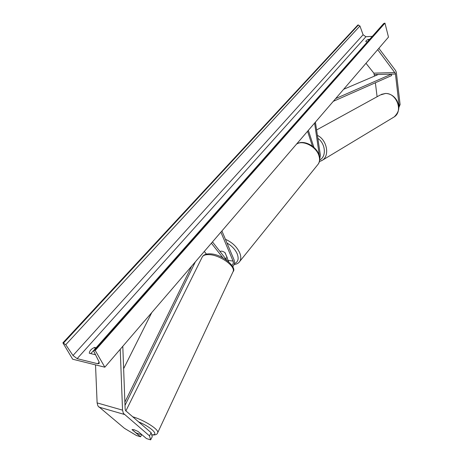 <?xml version="1.0" encoding="UTF-8"?>
<svg xmlns="http://www.w3.org/2000/svg" width="463" height="463" viewBox="0 0 463 463"><rect width="100%" height="100%" fill="white"/><g stroke="black" fill="none" stroke-linecap="round" stroke-linejoin="round"><path stroke-width="0.69" d="M377.102 96.732L375.371 82.755M374.544 76.082L373.844 73.154L365.99 63.275M398.695 106.143L399.089 105.217L395.379 73.42L377.686 49.668M399.089 105.217L400.113 104.563L396.322 72.245L395.541 70.463L378.856 48.308M400.113 104.563L398.77 107.723M132.053 429.56L133.998 429.676L137.98 431.406L146.499 438.583L150.643 439.85L152.246 436.702L151.129 432.685L125.554 410.594L125.143 409.008L122.793 346.301M151.129 432.685L149.503 435.88L123.366 413.332L122.533 410.149L120.23 349.281M141.713 434.554L140.573 436.777L136.498 435.533L124.454 428.321L97.965 406.022L97.114 402.903L95.523 364.885M95.094 354.635L95.06 353.79M149.503 435.88L150.643 439.85M140.573 436.777L132.024 429.618M206.429 254.094L204.299 251.45M222.871 257.781L211.388 243.197M221.91 230.95L234.058 259.841C234.863 262.515 234.411 264.807 232.71 266.729M220.88 232.148L233.068 261.057C233.56 262.938 233.178 264.361 231.905 265.322M225.51 258.516L227.2 257.607L224.937 252.624C222.952 251.177 221.308 250.801 220 251.502C221.389 250.778 223.108 251.212 225.157 252.804L228.653 261.734M226.968 260.38L212.482 241.917M313.926 147.402L313.769 146.945M319.73 159.266L320.379 155.105L315.407 122.145M319.539 156.864L314.608 123.071M297.42 143.079L297.57 143.524M308.352 130.358L313.92 147.39M307.559 131.272L312.444 146.175M104.835 367.194L388.48 37.109L384.967 23.15L95.216 350.427L104.835 367.194L72.668 359.213L62.887 342.857L357.893 24.973L359.942 25.986L363.096 34.76L365.903 36.727L372.298 36.357M367.124 41.919L367.686 41.56M93.873 350.271L90.748 353.599M62.887 342.857L65.763 344.698L72.992 355.497L77.153 358.663L97.751 363.739L99.215 363.467L99.065 361.869L93.821 351.301L93.74 350.416L95.216 350.427M367.379 41.907L365.822 41.653C365.753 40.889 366.586 40.142 368.328 39.407L369.659 39.332M96.067 347.794L94.487 347.429C91.17 348.986 89.44 350.925 89.307 353.257L95.528 354.739M93.804 350.346L383.642 23.567L384.967 23.15M368.328 39.407L368.617 40.507M94.487 347.429L95.233 348.732M132.065 429.548L135.977 432.824L139.716 434.248L141.516 434.387M335.64 98.596L391.472 74.115L378.271 74.491L343.621 89.307M391.472 74.115L391.605 75.585L333.285 101.339M124.883 402.127L191.717 266.086M123.633 368.658L151.771 312.571M125.004 405.356L195.363 261.844M395.483 74.005L374.359 74.601M394.985 72.529L373.844 73.154M124.252 414.408L98.856 407.081M122.533 410.149L97.114 402.903M233.068 261.057L228.409 260.455M296.465 144.19C303.086 139.149 316.368 145.886 319.094 155.117C320.141 159.023 319.817 162.062 318.122 164.232C319.696 161.917 319.962 159.069 318.926 155.695C316.293 146.43 302.513 139.502 296.401 144.265M225.423 239.302C232.125 242.259 236.894 246.779 239.741 252.867C241.148 256.415 241.125 259.297 239.672 261.508L318.122 164.232M234.33 263.615C238.092 262.133 239.058 258.892 237.23 253.898C235.233 249.459 231.818 245.836 226.986 243.029M393.128 117.556L394.216 116.896C403.418 111.282 396.594 92.849 385.471 93.485L380.262 94.996L316.588 129.976M317.404 135.364C326.866 139.78 329.974 155.499 322.451 160.192L321.299 160.881M319.69 159.938C326.652 156.812 325.611 143.553 317.855 138.356M77.153 358.663L365.903 36.727M97.751 363.739L99.175 362.107M63.547 343.014L358.449 24.938M94.516 350.26L384.388 23.191M72.992 355.497L363.096 34.76M65.763 344.698L359.942 25.986M125.849 410.994L202.099 257.278C203.008 255.275 205.503 254.407 209.594 254.673C220.405 255.223 235.8 266.41 233.092 271.584L157.704 432.685C159.33 429.693 144.022 419.918 132.528 416.735M138.449 421.81C151.303 427.077 159.781 435.573 151.708 434.763M157.576 432.963L157.704 432.685C157.252 434.473 155.267 435.226 151.76 434.942M234.058 264.593C236.853 264.107 238.729 263.077 239.672 261.508M385.696 93.433C390.506 93.7 394.273 96.125 396.994 100.708C398.799 104.8 400.981 110.09 394.216 116.896L322.451 160.192L319.377 161.616M385.638 93.433L381.443 94.354M202.331 256.815C203.789 254.592 206.55 253.608 210.607 253.863M210.723 253.869C223.531 254.546 237.253 268.112 233.092 271.584"/></g></svg>
